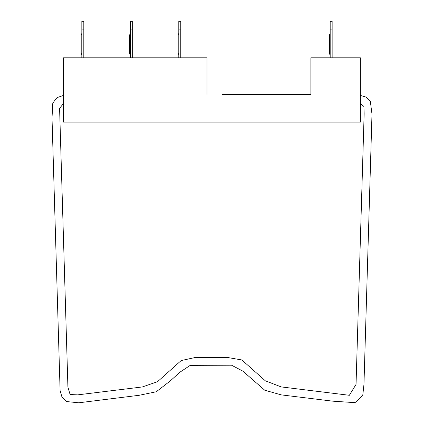 <?xml version="1.0" encoding="UTF-8"?>
<svg xmlns="http://www.w3.org/2000/svg" width="424" height="424" viewBox="0 0 424 424"><rect width="100%" height="100%" fill="white"/><g stroke="black" fill="none" stroke-linecap="round" stroke-linejoin="round"><path stroke-width="0.64" d="M81.832 29.086L83.809 29.086L83.809 21.2L81.832 21.2L81.832 57.807M130.316 21.863L130.316 21.2L132.293 21.2L132.293 21.863L130.316 21.863L130.316 29.086L132.293 29.086L132.293 21.863M330.179 21.863L330.179 21.2L332.156 21.2L332.156 29.086L330.179 29.086L330.179 21.863L332.156 21.863M178.796 21.863L178.796 29.086L180.778 29.086L180.778 21.863L178.796 21.863L178.796 21.2L180.778 21.2L180.778 21.863M332.156 29.086L332.156 57.807M330.179 57.807L330.179 29.086M180.778 29.086L180.778 57.807M178.796 57.807L178.796 29.086M132.293 29.086L132.293 57.807M130.316 57.807L130.316 29.086M83.809 29.086L83.809 57.807M206.997 94.42L206.997 57.807L63.526 57.807L63.526 122.123L360.358 122.123L360.358 57.807L310.882 57.807L310.882 94.42L222.536 94.42M298.311 94.42L310.882 94.42M81.832 34.975L81.138 34.975L81.832 33.47M81.832 53.731L81.138 53.731L81.138 34.975M83.809 21.863L81.832 21.863M330.179 53.731L329.485 53.731L330.179 55.237M330.179 34.975L329.485 34.975L330.179 33.47M178.796 53.731L178.101 53.731L178.101 34.975L178.796 34.975M130.316 53.731L129.622 53.731L130.316 55.237M130.316 34.975L129.622 34.975L129.622 53.731L129.622 34.975L130.316 33.47M81.138 53.731L81.832 55.237M329.485 53.731L329.485 34.975M178.101 53.731L178.796 55.237M178.796 33.47L178.101 34.975M360.358 103.361L363.914 106.53L364.142 113.749L356.043 384.409L349.36 395.29L281.197 386.916L265.302 380.789L241.866 359.96L227.354 357.453L195.565 357.421L181.17 360.554L157.527 381.701L142.416 386.937L77.693 394.866L70.098 394.532L67.92 387.149L59.588 108.454L63.526 103.355M360.358 95.4L366.14 97.144L370.343 101.437L371.986 114.109L363.967 384.298L362.753 395.486L355.015 402.652L332.771 401.168L281.197 394.871L264.735 390.213L242.835 371.111L231.562 365.212L190.217 365.361L180.062 372.097L170.114 381.054L156.265 391.765L139.363 395.253L78.721 402.8L66.345 401.528L61.994 397.145L60.102 390.626L52.014 118.02L52.788 103.074L57.023 97.615L63.526 95.379"/></g></svg>
